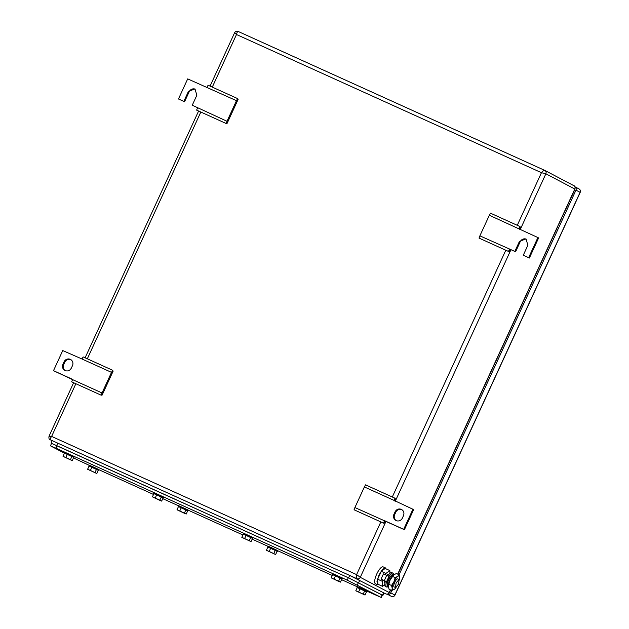 <?xml version="1.0" encoding="UTF-8"?>
<svg xmlns="http://www.w3.org/2000/svg" width="629" height="629" viewBox="0 0 629 629"><rect width="100%" height="100%" fill="white"/><g stroke="black" fill="none" stroke-linecap="round" stroke-linejoin="round"><path stroke-width="0.94" d="M358.656 579.624L356.863 578.68C356.321 578.137 356.234 576.785 356.604 574.607L360.268 577.312L389.225 592.542L390.428 589.916M385.994 521.378L360.268 577.312A2.658 2.524 -62.3 0 1 356.863 578.68L50.359 439.797C49.911 439.301 50.336 438.177 51.625 436.416L49.164 436.345M389.43 592.597L389.225 592.542A2.658 2.524 -62.3 0 1 385.821 593.91L349.708 575.449L50.234 439.742A2.658 2.524 -62.3 0 0 50.359 439.797L52.152 440.74L51.043 443.154L348.592 577.854L382.385 595.191M397.685 574.135L574.82 189.022L397.85 574.214M573.632 185.571A2.658 2.524 -62.3 0 1 573.758 185.626A2.658 2.524 -62.3 0 0 573.758 185.626A2.658 2.524 -62.3 0 1 574.82 189.022L545.87 173.793L541.459 172.692C542.866 171.002 543.943 170.215 544.675 170.341L238.171 31.458C236.583 30.939 235.395 31.379 234.593 32.779L210.07 86.11M517.266 225.3L541.459 172.692L236.488 34.509C236.976 32.394 237.534 31.379 238.171 31.458L544.643 170.325M212.287 87.117L236.488 34.509L234.766 32.826M64.881 370.473L65.109 370.583C67.79 371.487 69.874 370.646 71.36 368.075L72.469 365.661A4.867 4.623 -62.3 0 0 70.283 359.332A4.867 4.623 -62.3 0 0 64.04 361.848L62.931 364.254L63.663 364.639L64.771 362.225L64.04 361.848M70.873 359.654A4.867 4.623 -62.3 0 0 64.771 362.225M101.183 395.201L71.682 381.834L72.539 379.601L102.04 392.968L101.183 395.201L102.126 395.083L113.134 371.149L112.646 370.277L83.146 356.91L82.014 359.002L111.514 372.368L112.646 370.277M72.634 379.389L53.496 370.67L72.539 379.601M63.663 364.639A4.867 4.623 -62.3 0 0 65.251 370.646M102.04 392.968L111.514 372.368M53.496 370.67L62.743 350.573L82.014 359.002M65.109 370.583C62.672 369.168 61.941 367.053 62.931 364.254M401.9 509.647A4.867 4.623 -62.3 0 0 395.79 512.218L394.682 514.632L393.958 514.247A4.867 4.623 -62.3 0 0 396.136 520.576A4.867 4.623 -62.3 0 0 402.387 518.068L403.496 515.654C404.478 512.855 403.755 510.748 401.31 509.325L401.546 509.435M384.523 520.663L403.684 529.335L412.923 509.246L413.654 509.624L404.408 529.72L354.905 507.54L354.048 509.773L383.548 523.139L384.405 520.906M394.682 514.632A4.867 4.623 -62.3 0 0 396.278 520.639M394.517 500.904L395.499 499.096L395.012 498.223L393.88 500.314L364.38 486.948L354.905 507.54M412.923 509.246L393.88 500.314M393.958 514.247L395.067 511.833C396.545 509.262 398.629 508.429 401.31 509.325M404.408 529.72L403.684 529.335M383.548 523.139L384.492 523.021L385.255 521.04M364.38 486.948L365.512 484.857L395.012 498.223M489.346 215.252L479.872 235.851L514.852 251.396L519.475 241.347L525.954 238.949L527.904 245.168L523.281 255.217L528.643 257.646L537.889 237.55L489.346 215.252L490.478 213.168L519.979 226.534L518.846 228.618M479.872 235.851L479.015 238.084L508.515 251.451L509.372 249.218M508.515 251.451L509.459 251.333L510.221 249.351L509.49 248.966M526.308 239.162A4.867 4.623 -62.3 0 0 520.207 241.733L515.583 251.781L510.221 249.351M515.583 251.781L514.852 251.396M537.889 237.55L538.621 237.935L529.374 258.032L523.281 255.217M529.374 258.032L528.643 257.646M519.483 229.215L520.466 227.407L519.979 226.534M227.006 121.271L236.48 100.679L187.701 78.884L178.463 98.973L183.825 101.411L188.448 91.362L194.927 88.964L196.877 95.176L192.254 105.224L227.006 121.271L226.149 123.504L227.093 123.386L238.092 99.461L237.613 98.588L208.105 85.222L206.98 87.313M236.48 100.679L237.613 98.588M178.463 98.973L183.825 101.411M195.281 89.169A4.867 4.623 -62.3 0 0 189.18 91.74L184.556 101.788M192.254 105.224L197.6 107.701M226.149 123.504L196.649 110.138L197.506 107.905M64.465 453.21L50.815 446.032L56.044 448.225L347.224 580.158L380.922 597.322L367.037 591.205M89.169 465.303L73.467 457.943M357.366 586.826L341.571 579.671M332.316 575.48L277.641 550.705M267.962 546.318L252.174 539.163M242.92 534.972L188.244 510.198M178.565 505.81L162.769 498.655M153.523 494.465L98.839 469.69M50.438 445.804L51.547 443.39L57.153 445.812L348.332 577.744L382.408 595.136L381.3 597.55M51.531 443.437L51.043 443.154M89.066 466.089L89.239 465.161L92.597 466.616L98.887 469.596L98.289 470.327M88.87 465.963L98.517 470.406M91.858 467.253L89.082 466.05L87.604 469.265L96.819 473.527L94.987 472.599L96.473 469.383L91.858 467.253L90.379 470.468L87.604 469.265M96.819 473.527L98.297 470.311L96.473 469.383M90.379 470.468L94.987 472.599M64.488 453.163L64.661 452.235L74.308 456.67L73.719 457.401L64.504 453.124L63.026 456.339L69.465 459.406L72.249 460.601L70.417 459.673L71.895 456.457M64.292 453.037L73.939 457.48M73.727 457.385L72.249 460.601M67.287 454.327L65.809 457.542L63.026 456.339M65.809 457.542L70.417 459.673M178.463 506.597L178.636 505.669L188.283 510.103L187.694 510.834L178.479 506.557L177.001 509.773L183.44 512.839L186.215 514.035L184.391 513.107L185.87 509.891M178.266 506.471L187.914 510.905M187.694 510.819L186.215 514.035M181.254 507.76L179.776 510.976L177.001 509.773M179.776 510.976L184.391 513.107M153.885 493.671L154.058 492.743L163.705 497.177L163.115 497.909L153.901 493.631L152.422 496.847L158.862 499.913L161.645 501.109L159.813 500.181L161.291 496.965M153.688 493.545L163.336 497.987M163.123 497.893L161.645 501.109M156.684 494.834L155.206 498.05L152.422 496.847M155.206 498.05L159.813 500.181M267.86 547.096L268.033 546.176L271.398 547.623L277.68 550.611L277.09 551.342M267.663 546.978L277.31 551.413M270.659 548.268L267.875 547.065L266.397 550.281L275.612 554.542L273.788 553.614L275.266 550.399L270.659 548.268L269.173 551.484L266.397 550.281M275.612 554.542L277.098 551.326L275.266 550.399M269.173 551.484L273.788 553.614M243.289 534.178L243.454 533.25L246.82 534.697L253.102 537.685L252.512 538.416M243.085 534.052L252.732 538.487M246.081 535.342L243.305 534.139L241.819 537.355L251.042 541.616L249.21 540.688L250.688 537.473L246.081 535.342L244.602 538.558L241.819 537.355M251.042 541.616L252.52 538.4L250.688 537.473M244.602 538.558L249.21 540.688M357.256 587.604L357.429 586.684L360.794 588.131L367.077 591.118L366.487 591.85M357.06 587.486L366.707 591.92M360.055 588.775L357.272 587.572L355.794 590.788L365.017 595.05L363.185 594.122L364.663 590.906L360.055 588.775L358.577 591.991L355.794 590.788M365.017 595.05L366.495 591.834L364.663 590.906M358.577 591.991L363.185 594.122M332.686 574.678L332.851 573.758L342.498 578.193L341.909 578.924L332.702 574.647L331.224 577.862L337.663 580.929L340.438 582.124L338.606 581.196L340.085 577.98M332.482 574.56L342.129 578.995M341.917 578.908L340.438 582.124M335.477 575.85L333.999 579.065L331.224 577.862M333.999 579.065L338.606 581.196M388.431 586.92A6.99 2.17 -65.6 0 1 389.783 579.954A6.99 2.17 -65.6 0 1 394.037 574.568M393.432 574.356A6.73 2.084 114.4 0 0 393.259 574.293A6.73 2.084 114.4 0 0 388.769 579.498A6.73 2.084 114.4 0 0 387.716 586.527A6.73 2.084 114.4 0 0 387.802 586.582M385.365 567.885L383.14 566.878A9.293 2.886 114.4 0 0 376.755 574.002A9.293 2.886 114.4 0 0 375.474 583.806L377.691 584.813L376.968 581.432L378.973 575.008L382.424 569.481L385.365 567.885L386.049 568.86M378.878 584.679L377.691 584.813M385.349 574.741L385.947 573.436L389.831 570.582L385.16 568.459L381.276 571.321L377.644 579.207L377.903 584.239L382.574 586.354L382.322 581.322L377.644 579.207M385.947 573.436L381.276 571.321M382.322 581.322L382.935 579.985M389.831 570.582L389.964 573.247M384.759 584.75L382.574 586.354M384.995 582.776L384.374 582.501L384.091 580.512M386.552 575.283L388.03 574.434L388.643 574.717M398.527 584.144L395.484 587.533L396.097 582.863L399.14 579.474L398.527 584.144M395.484 587.533L394.155 586.928A4.427 1.376 -65.6 0 1 394.76 582.257A4.427 1.376 -65.6 0 1 397.803 578.869L399.14 579.474M396.05 587.47A7.524 2.335 -65.6 0 1 394.619 589.098A7.524 2.335 -65.6 0 1 394.297 589.357A7.524 2.335 -65.6 0 1 392.229 588.272L392.221 588.17A7.524 2.335 -65.6 0 1 393.911 581.809A7.524 2.335 -65.6 0 1 397.67 576.439A7.524 2.335 -65.6 0 1 399.737 577.524L399.737 577.626A7.524 2.335 -65.6 0 1 399.745 577.792A7.524 2.335 -65.6 0 1 399.462 579.93M388.392 586.189A7.524 2.335 -65.6 0 1 390.082 580.072A7.524 2.335 -65.6 0 1 393.51 574.969A7.524 2.335 -65.6 0 1 393.542 574.937M392.229 588.272L391.773 590.521L389.099 589.318L388.392 586.535L388.848 584.286L391.513 585.489L392.221 588.17M399.737 577.524L399.03 574.749L397.67 576.439L395.146 577.603L393.911 581.809L391.513 585.489M391.773 590.521L394.595 589.121M399.03 574.749L396.356 573.538L393.51 574.969M393.84 574.702L390.082 580.072L388.848 584.286M395.146 577.603L392.48 576.392M387.401 583.602A4.694 1.455 -65.6 0 1 388.439 579.388A4.694 1.455 -65.6 0 1 390.853 575.983M387.928 586.684A7.634 2.367 -65.6 0 1 386.576 587.014L385.428 586.495A7.634 2.367 -65.6 0 1 385.435 581.133L381.048 579.112L383.454 573.884L388.981 576.431A7.634 2.367 -65.6 0 1 392.881 573.113A7.634 2.367 -65.6 0 1 393.518 574.348M386.576 587.014A7.634 2.367 -65.6 0 1 386.583 581.652L385.435 581.133M387.849 575.881A7.634 2.367 -65.6 0 1 391.725 572.594L392.881 573.113M381.048 579.112L386.583 581.652L388.981 576.431M557.593 226.896L406.68 555.014M561.595 218.192L558.513 224.907M574.922 189.219A1.329 1.258 -62.3 0 1 574.812 189.628L562.515 216.203M401.758 565.707L397.905 574.238M390.648 590.018L389.579 592.337A1.329 1.258 -62.3 0 1 389.343 592.699M405.76 557.003L402.678 563.718M391.812 590.513L390.727 592.856L394.87 595.034L580.095 192.325L575.96 190.147L399.045 574.788M391.474 596.41A2.658 2.658 0 0 0 394.981 595.105L394.87 595.034A2.658 2.524 117.7 0 1 391.458 596.402L391.458 596.402A2.658 0.826 114.4 0 0 391.49 596.418A2.658 0.826 114.4 0 0 391.474 596.41L387.149 594.153M575.96 190.147A2.658 2.524 -62.3 0 0 574.898 186.758A2.658 2.524 -62.3 0 0 574.89 186.75M387.322 594.232A2.658 2.524 -62.3 0 0 390.727 592.856M75.865 383.729L51.625 436.416L356.604 574.607L380.836 521.913M574.953 189.148L574.953 189.148C575.315 187.072 574.914 185.901 573.758 185.626L544.808 170.404A2.658 2.524 -62.3 0 1 545.87 173.793L520.222 229.546M510.96 249.689L395.256 501.242M200.832 112.033L87.329 358.805M392.299 496.996L505.802 250.224M395.79 512.218L395.067 511.833M520.207 241.733L519.475 241.347M189.18 91.74L188.448 91.362M347.224 580.158L348.332 577.744M357.319 584.907L358.428 582.501M56.044 448.225L57.153 445.812M380.922 597.322L382.031 594.916M348.592 577.854L349.708 575.449M358.695 582.611L359.804 580.197M56.649 445.576L57.758 443.162M382.534 595.152L383.643 592.738M384.303 580.583L386.701 575.354M574.898 186.758L579.034 188.928A2.658 2.524 -62.3 0 1 580.095 192.325L580.205 192.388A2.658 2.658 0 0 0 579.034 188.928A2.658 2.524 -62.3 0 0 578.908 188.865M385.836 593.918C387.409 594.429 388.596 593.988 389.398 592.589L390.593 589.986M50.234 439.742C49.078 439.467 48.677 438.295 49.038 436.219L73.64 382.715M198.607 111.026L85.104 357.799M382.912 595.38L384.02 592.966M387.716 586.527L388.447 587.069M393.259 574.293L394.155 574.481M394.981 595.105L580.205 192.388"/></g></svg>
